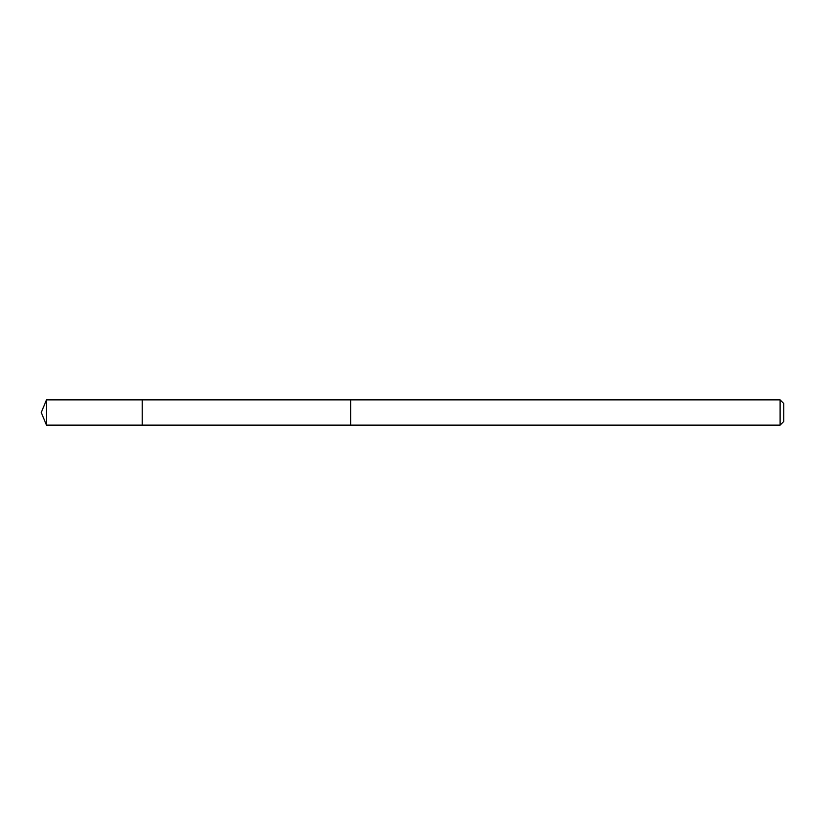 <?xml version="1.0" encoding="UTF-8"?>
<svg xmlns="http://www.w3.org/2000/svg" width="825" height="825" viewBox="0 0 825 825"><rect width="100%" height="100%" fill="white"/><g stroke="black" fill="none" stroke-linecap="round" stroke-linejoin="round"><path stroke-width="1.24" d="M142.23 425.123L142.23 399.877L46.478 399.877L46.478 425.123L142.23 425.123L142.23 399.877L350.625 399.877L350.625 425.123L46.478 425.123L41.25 412.5L46.478 425.123M350.625 421.235L350.625 425.123L780.11 425.123L780.11 399.877L350.625 399.877L350.625 421.235M780.11 399.877L783.75 403.518L783.75 421.482L780.11 425.123M41.25 412.5L46.478 399.877"/></g></svg>
